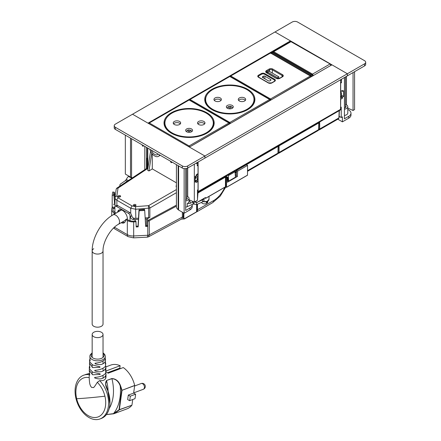 <?xml version="1.0" encoding="UTF-8"?>
<svg xmlns="http://www.w3.org/2000/svg" width="441" height="441" viewBox="0 0 441 441"><rect width="100%" height="100%" fill="white"/><g stroke="black" fill="none" stroke-linecap="round" stroke-linejoin="round"><path stroke-width="0.66" d="M330.596 64.066L347.376 73.752L364.564 63.829A3.837 2.216 180 0 0 365.688 62.264A3.837 2.216 180 0 0 364.564 60.698L297.62 22.05A3.837 2.216 180 0 0 292.196 22.05L275.008 31.973L291.358 41.415M187.728 196.653L187.717 165.932L204.905 156.009L204.905 158.099L347.376 75.841L347.376 73.752L331.908 64.821L189.437 147.079L204.905 156.009L132.537 114.23L115.349 124.153A3.837 2.216 180 0 0 114.225 125.718L114.225 127.807A3.837 2.216 180 0 0 115.349 129.373L182.287 168.021A3.837 2.216 180 0 0 187.717 168.021L204.905 158.099L204.905 156.009L347.376 73.757L347.376 75.841L364.564 65.918A3.837 2.216 180 0 0 365.688 64.353L365.688 62.264M340.59 97.235L340.965 97.014A2.558 1.477 -120 0 0 341.494 95.846L340.59 96.37M340.59 91.425A2.558 1.477 -120 0 1 341.494 93.757L341.494 95.846M340.59 80.521L340.965 80.306A2.558 1.477 -120 0 0 341.494 79.242L341.499 82.627L340.689 83.151L340.689 91.419L342.403 90.427L342.403 91.403L343.583 90.719L343.583 96.469L342.403 97.147L342.403 98.255L340.689 99.247L340.59 107.361M345.474 104.44A4.476 2.585 180 0 1 346.758 105.052A4.476 2.585 180 0 1 347.789 106.705A4.476 2.585 180 0 1 344.427 109.208M345.871 107.279L345.871 106.127L345.474 105.895M345.871 106.127A2.751 1.588 180 0 1 346.064 106.705A2.751 1.588 180 0 1 345.86 107.301L344.427 108.117M347.789 106.705L347.789 112.968A4.476 2.585 180 0 1 344.427 115.476M118.458 211.713L119.412 209.795M117.554 212.237A7.034 4.063 60 0 1 118.932 210.004A7.034 4.063 60 0 1 122.449 210.351A7.034 4.063 60 0 1 127.416 218.692L127.455 219.574M114.55 207.391L113.276 208.124L114.092 208.521L114.892 206.427A2.685 1.549 60 0 1 115.09 206.272A2.685 1.549 60 0 1 116.435 206.405L128.463 213.35A2.685 1.549 60 0 1 130.007 215.158L130.007 220.754M116.159 189.531A1.918 1.532 8.3 0 1 116.17 189.349A1.918 1.532 8.3 0 1 118.023 188.092L116.898 195.821L115.029 197.259C114.897 198.428 115.514 199.42 116.882 200.242L116.882 205.368A2.685 1.549 60 0 1 117.791 205.622L129.819 212.568A2.685 1.549 60 0 1 130.729 213.361L131.831 215.743C131.991 217.204 132.884 218.063 134.499 218.328A6.394 3.693 180 0 0 135.811 218.339L138.386 218.212M116.882 205.368L115.09 206.272M113.276 208.124A6.394 3.693 180 0 1 113.017 207.083A6.394 3.693 180 0 1 113.039 206.763M115.007 197.59L115.007 206.327M138.457 219.32L135.084 219.491A6.394 3.693 180 0 1 132.724 219.353C131.258 218.918 130.475 217.997 130.376 216.581L130.007 215.158M120.25 196.813A1.279 0.766 -1.8 0 0 120.625 196.251A1.279 0.766 -1.8 0 0 119.825 195.572A1.279 0.766 -1.8 0 0 118.442 195.771A1.279 0.766 -1.8 0 0 118.067 196.333A1.279 0.766 -1.8 0 0 118.866 197.011A1.279 0.766 -1.8 0 0 120.25 196.813M120.31 196.774A1.279 0.766 -1.8 0 0 118.475 196.796A1.279 0.766 -1.8 0 0 118.414 196.835M133.816 204.646A1.279 0.766 -1.8 0 0 133.447 205.208A1.279 0.766 -1.8 0 0 134.246 205.886A1.279 0.766 -1.8 0 0 135.63 205.693A1.279 0.766 -1.8 0 0 135.999 205.131A1.279 0.766 -1.8 0 0 135.2 204.453A1.279 0.766 -1.8 0 0 133.816 204.646M135.685 205.655A1.279 0.766 -1.8 0 0 133.849 205.671A1.279 0.766 -1.8 0 0 133.794 205.71M145.15 217.871L148.711 217.689L148.496 205.682L135.596 206.614L135.811 218.339M116.898 195.821L118.188 197.921A1.918 1.108 120 0 0 116.882 200.242L130.729 208.235L135.811 209.26L149.852 208.031A1.918 1.031 -120 0 0 148.496 205.682L176.417 189.564M145.216 218.979L146.429 218.918L146.429 225.698M176.417 184.592L176.091 186.642L176.417 186.83M151.754 153.198L148.953 170.976L152.299 168.909L176.417 182.833M152.299 153.892L152.299 168.909M148.953 170.976L147.597 170.193L150.585 151.224M148.711 217.689A1.918 1.108 0 0 0 149.852 217.396L147.57 218.62A1.918 1.108 180 0 1 146.429 218.918M172.205 162.2L171.483 162.619A0.639 0.369 -120 0 1 170.75 162.051L170.474 161.202M171.483 162.619A0.639 0.369 -120 0 0 171.615 162.327L171.615 161.858M187.717 165.932A3.837 2.216 180 0 1 182.287 165.932L182.287 168.021M115.349 129.373L115.349 127.284L182.287 165.932M115.349 127.284A3.837 2.216 180 0 1 114.225 125.718M143.766 145.778L143.171 146.125A0.639 0.369 60 0 1 142.305 145.409L142.305 144.94M143.171 146.125L143.446 145.596M147.007 168.203L147.007 159.35L146.555 159.091L146.555 158.049L147.404 158.534M197.215 165.623L197.215 162.542A2.558 1.477 60 0 1 196.68 163.605M197.485 192.414A1.665 0.959 60 0 0 197.772 192.337A1.665 0.959 60 0 0 198.119 191.576L198.119 162.018A2.558 1.477 60 0 1 197.59 163.082L197.215 163.297M195.705 176.097A1.918 1.108 60 0 1 196.129 177.475A1.918 1.108 60 0 1 195.732 178.351A1.918 1.108 60 0 1 195.131 178.412M196.069 177.894A1.918 1.108 60 0 1 195.131 177.293M195.131 180.033L195.402 180.193A2.558 1.477 60 0 0 196.68 180.319L197.59 179.796A2.558 1.477 60 0 0 198.119 178.622L198.119 176.532A2.558 1.477 60 0 0 197.16 174.14M196.339 174.763A2.558 1.477 60 0 1 197.215 177.056L197.215 179.145A2.558 1.477 60 0 1 196.68 180.319M147.007 159.35L147.404 159.124M146.555 159.091L147.404 158.6M187.127 198.908L187.127 197.833L186.714 197.579M187.127 197.833A2.751 1.588 180 0 1 187.293 198.373A2.751 1.588 180 0 1 187.061 199.007L185.694 199.745M193.979 201.972L193.979 204.189L193.092 204.056L187.298 206.675A4.476 2.585 180 0 1 185.667 207.143L185.694 168.633M193.979 201.713L190.148 203.295L187.298 203.538A4.476 2.585 0 0 0 189.018 201.504L189.018 198.373A4.476 2.585 180 0 0 188.632 197.32L187.293 196.333A4.476 2.585 180 0 0 186.714 196.113M189.018 198.373A4.476 2.585 180 0 1 187.298 200.407A4.476 2.585 180 0 1 185.694 200.87M189.018 200.583L189.729 201.113L189.018 201.113M193.555 203.963L193.864 204.078M194.911 201.785L195.859 202.48M195.743 202.369L196.625 202.496M193.72 204.001L196.625 204.585L202.54 201.912L202.54 199.823L198.406 201.691M203.963 198.483A3.881 2.244 180 0 1 202.54 199.823M204.034 198.439L204.034 200.148A3.881 2.244 180 0 1 202.54 201.912M120.057 186.014A3.881 2.244 180 0 1 119.847 185.286A3.881 2.244 180 0 1 120.746 183.847L125.564 180.518L127.725 177.095L128.932 176.141M207.755 201.151L207.755 202.094A3.137 1.808 180 0 1 207.231 203.097L207.231 201.636A3.137 1.808 180 0 1 206.36 202.138L206.36 203.599A3.137 1.808 180 0 1 205.506 203.83A3.137 1.808 180 0 1 201.52 202.369M206.36 202.584L207.231 203.097M195.176 201.697L196.714 202.584L205.252 197.711M197.485 199.056L197.97 192.976L225.478 177.095L225.423 186.929L205.666 198.246L225.478 186.808L226.564 187.227L247.495 175.226L247.55 165.397L246.464 164.769M227.413 180.992L227.92 180.7L227.92 177.464L226.294 176.521L226.883 175.529M238.399 169.427L236.525 170.507L236.288 175.865L235.378 176.394M236.525 170.507L237.611 171.136L247.55 165.397M225.478 177.095L225.842 177.095L225.842 186.808L226.564 187.227L226.564 177.514L227.231 177.128L227.468 182.216L237.374 176.494L237.611 171.136M195.986 202.165L195.986 201.162M197.485 192.695L197.97 192.976M225.842 177.095L226.564 177.514M225.676 176.229L227.231 177.128M227.92 180.7L228.653 181.124L235.439 177.205L235.042 171.758L234.232 171.29M236.288 175.865L237.374 176.494M228.653 181.124L228.262 175.672L235.042 171.758M227.451 175.204L228.262 175.672M197.469 204.205L197.469 209.91A4.476 2.585 60 0 1 197.336 210.881L196.984 210.826L196.62 211.724L196.625 202.535M184.101 218.411L184.547 218.775L183.754 218.488L184.101 218.411A4.223 2.437 120 0 1 183.864 217.204L183.864 213.08M183.903 218.995L181.433 219.1L148.501 236.828L149.284 234.86L149.284 220.759A2.558 1.477 180 0 1 147.862 221.139L147.746 220.406A1.279 0.739 180 0 0 148.413 220.219L176.417 205.142M149.284 220.759L176.417 206.151M184.547 218.797L196.592 211.823L197.336 210.881M183.506 212.871L183.252 217.06A4.476 2.585 -60 0 0 183.798 218.797L183.754 218.488A4.476 2.585 120 0 1 183.506 217.204L183.864 217.204M147.746 220.406L147.526 225.643L145.629 225.737M148.501 236.828L147.327 237.159L147.768 235.251L147.768 223.311L147.526 225.643M147.768 223.311L147.862 221.139M114.048 214.26L114.048 212.876A7.993 4.614 180 0 1 111.705 209.613A7.993 4.614 180 0 1 111.738 209.205L111.942 207.882L113.017 207.937M112.157 207.893L112.223 195.22L112.72 192.006L114.401 192.326L115.007 198.549M135.971 221.757L135.856 221.018L133.568 221.139A6.714 3.875 0 0 1 128.221 220.015L126.561 219.061L125.657 219.579L127.317 220.539A7.993 4.614 180 0 0 133.678 221.873L135.971 221.757L136.192 226.966L138.16 226.867L139.13 210.754L144.698 210.467L145.673 226.476L147.641 226.376M138.998 209.872L144.549 209.359L144.587 209.734L138.998 209.872L138.044 226.128L136.164 226.227M113.012 209.96L113.012 209.271A6.714 3.875 180 0 0 112.984 209.613A6.714 3.875 180 0 0 114.952 212.358L116.148 213.047M114.048 212.876L115.244 213.571M113.447 204.271L114.539 204.332L115.007 200.473M112.223 195.22L113.899 195.319L114.544 203.251M114.539 204.332L115.007 201.515M144.587 209.734L144.698 210.467M138.16 226.867L138.044 226.128M144.571 209.508L139.02 210.021L139.13 210.754M122.069 222.187L124.621 222.49M121.165 222.705A7.034 4.063 -120 0 0 124.197 222.804A7.034 4.063 -120 0 0 125.657 219.579M113.497 195.049L113.993 192.072M290.476 40.903L148.005 123.16L132.537 114.23L275.008 31.973L290.476 40.903L290.476 41.542M198.119 191.576L340.59 109.318L340.59 79.76M340.59 109.318A1.665 0.959 60 0 1 340.248 110.085L197.772 192.337M196.102 177.767A1.758 1.014 60 0 1 195.131 177.15M196.945 180.165L196.945 180.755M227.341 179.509L227.92 179.178M235.274 174.928L236.359 174.305M227.269 177.944L227.92 177.569M235.163 173.385L236.431 172.651M235.047 171.825L236.503 170.981M184.129 168.611L184.129 213.229L189.977 209.855L189.977 207.976L185.667 210.462L185.667 207.121M194.321 164.212L194.321 202.127L197.485 200.28L197.485 190.06L198.026 189.746L198.026 181.471L196.427 180.413M197.485 165.777L198.026 165.463L198.026 173.638L196.339 174.608L196.339 175.733L195.131 176.428L195.131 182.177L196.339 181.477L196.339 182.442L198.026 181.471M149.863 149.301A7.354 4.245 -120 0 0 158.407 156.357A7.354 4.245 -120 0 0 159.592 154.918M178.599 165.893L178.599 210.043L184.129 213.229M151.351 150.16A5.435 3.137 -120 0 0 157.448 154.692A5.435 3.137 -120 0 0 158.104 154.058M125.332 135.139L125.332 174.063L130.497 177.045L130.497 138.121M192.221 204.685L192.221 204.453A7.056 4.074 180 0 1 192.21 204.514L192.204 204.514A7.673 4.432 180 0 1 192.226 204.839L192.226 206.719A7.673 4.432 180 0 1 189.977 209.855M192.226 204.839A7.673 4.432 180 0 1 189.977 207.976M194.321 202.127L189.018 199.734M196.339 181.477L195.131 180.755M178.147 165.629L178.147 209.607L178.599 210.043M178.147 209.607A8.164 4.713 180 0 1 176.417 206.702L176.417 164.631M146.467 147.338L146.467 168.561M131.567 138.739L131.567 177.541L130.497 177.045M132.383 177.866A8.186 4.724 180 0 1 131.567 177.541M198.026 165.463L197.215 165.094M354.586 71.679L354.586 109.594L353.048 110.482L347.789 108.106M347.789 109.473A8.522 4.917 180 0 1 350.584 111.76A7.679 4.432 180 0 1 350.97 112.885A7.673 4.432 180 0 1 350.986 113.177L350.986 115.057A7.673 4.432 180 0 1 348.737 118.194L342.403 121.848L342.403 116.837L341.229 117.515L341.229 107.119L340.689 107.433M344.427 77.544L344.427 118.8L348.737 116.314A7.673 4.432 180 0 0 350.986 113.177M353.048 72.567L353.048 110.482M340.783 97.119L342.403 98.255M342.403 91.403L341.549 90.923M341.229 82.836L340.59 82.522M340.59 82.417L341.229 82.787M340.59 82.103L341.499 82.627M341.494 95.217L343.583 96.469M342.403 97.147L341.373 96.529M341.229 117.515L339.162 116.319M342.403 121.848L337.795 119.186M330.998 65.511L330.089 63.967L330.541 64.215L290.602 41.471L291.556 41.504A0.639 0.369 120 0 0 291.236 41.537L273.663 51.685L273.001 51.636L290.602 41.471M313.408 75.665L312.509 74.116L330.089 63.967M312.625 75.957A0.639 0.369 -3.5 0 0 312.63 75.88L311.848 74.617L273.051 52.22A0.639 0.369 120 0 0 272.731 52.253L273.051 52.22M312.443 76.172L311.528 74.65L311.98 74.893L272.731 52.253L271.959 52.7L310.756 75.097L311.644 76.635M271.292 52.65L271.959 52.7A0.639 0.369 120 0 0 271.518 53.361M310.966 76.712A0.639 0.342 0 0 0 311.285 76.728M318.782 129.02L319.686 129.02L319.262 129.886M339.151 110.713L338.931 117.907L338.523 118.767L319.295 129.863M93.751 332.271A5.435 3.137 0 0 0 92.163 334.487A5.435 3.137 0 0 0 95.515 337.387A5.435 3.137 0 0 0 101.441 336.709A5.435 3.137 0 0 0 103.034 334.487A5.435 3.137 0 0 0 99.677 331.588A5.435 3.137 0 0 0 93.751 332.271M93.751 248.707A5.435 3.137 0 0 0 92.163 250.929L92.163 324.041A5.435 3.137 0 0 0 95.515 326.946A5.435 3.137 0 0 0 101.441 326.263A5.435 3.137 0 0 0 103.034 324.041L103.034 250.929A5.435 3.137 180 0 1 101.441 253.145A5.435 3.137 0 0 0 103.034 250.929C102.654 242.12 110.592 228.372 118.409 224.298A5.435 3.137 -120 0 0 119.533 221.812A5.435 3.137 -120 0 0 117.163 216.338A5.435 3.137 -120 0 0 112.973 214.883L121.551 209.927M92.163 250.929A5.435 3.137 0 0 0 95.515 253.829A5.435 3.137 0 0 0 101.441 253.145A5.435 3.137 180 0 1 95.515 253.829A5.435 3.137 180 0 1 92.163 250.929C92.004 237.776 101.507 221.316 112.973 214.883M89.788 375.026L89.198 374.045L89.198 377.639C89.551 385.07 90.184 384.607 90.521 385.969L91.618 387.441L93.266 387.501C93.481 388.097 94.826 386.371 97.296 382.319L99.655 380.6C102.615 380.963 104.616 380.263 105.664 378.505L106.005 377.027M94.617 377.441L94.749 377.987C99.881 379.745 103.519 378.973 105.658 375.677L106 374.034L106.005 377.066M94.743 377.402C99.859 377.072 103.486 375.693 105.636 373.262L105.906 368.626L105.862 366.934L105.537 368.637C103.453 371.879 99.892 372.639 94.865 370.92L94.743 370.374M105.46 366.262L105.73 363.345L105.46 366.262C103.381 368.61 99.853 369.966 94.87 370.33M105.377 364.216L105.377 358.731M105.349 363.593L105.256 361.554C103.288 364.657 99.909 365.402 95.113 363.781L94.997 363.224M90.168 355.11A7.745 4.471 0 0 0 89.859 356.196A7.745 4.471 0 0 0 96.347 360.782A7.745 4.471 0 0 0 105.03 357.629A7.745 4.471 -0 0 0 105.338 356.196L105.129 359.261C103.188 361.455 99.853 362.767 95.129 363.186M92.163 352.811L90.256 354.796L89.859 356.196L90.113 360.876M89.815 359.211L89.639 359.889L90.151 360.815M89.639 359.889L89.545 361.67L92.753 365.038L99.931 366.763L99.953 367.353L92.698 367.612L89.473 363.279L89.87 368.014M89.628 362.232L89.473 363.279M89.903 367.959L89.336 366.978L89.501 366.267M89.336 366.978L89.286 368.665L92.693 372.165L100.129 373.874L100.14 374.459L92.671 374.773L89.247 370.396L89.76 375.076M89.391 369.282L89.247 370.396M89.198 374.045L89.352 373.329M105.256 361.554L105.553 359.806M105.73 363.345L105.57 362.706M105.691 365.782L105.862 366.934M105.603 371.289L105.807 369.767M105.95 370.423L105.636 373.262M105.84 372.843L106 374.034M89.198 377.639A20.788 13.903 -110.5 0 0 76.095 388.979A20.788 13.903 -110.5 0 0 76.673 398.736A20.788 13.903 -110.5 0 0 91.96 417.186A20.788 13.903 -110.5 0 0 105.493 405.952A20.788 13.903 -110.5 0 0 104.919 396.194A20.788 13.903 -110.5 0 0 97.296 382.319M109.859 403.658L107.775 390.588L105.642 384.05L106.573 380.666A37.739 25.242 -110.5 0 1 108.117 391.393M106.507 380.522L111.849 378.527C115.922 378.78 118.822 381.206 120.553 385.798L120.228 385.936C118.579 381.399 115.807 378.973 111.92 378.665L106.507 380.522C104.986 382.865 105.399 386.222 107.742 390.588L107.742 390.588C109.666 395.919 110.294 401.095 109.627 406.128C108.525 412.787 105.636 416.938 100.95 418.581M106.419 414.579L113.508 413.63A42.501 28.422 -110.5 0 0 120.228 385.936L121.683 390.268L119.004 409.788L113.508 413.63L113.761 413.79L113.508 413.63M106.391 414.617L113.75 413.79L127.03 408.846A23.345 15.617 -110.5 0 0 131.92 405.196L119.004 409.788L119.313 409.91L114.296 413.603L106.402 414.606M89.198 374.668A23.345 15.617 -110.5 0 0 83.652 375.214A23.345 15.617 -110.5 0 0 75.312 387.551A23.345 15.617 -110.5 0 0 82.136 411.42A23.345 15.617 -110.5 0 0 99.997 418.95A23.345 15.617 -110.5 0 0 108.332 406.613A23.345 15.617 -110.5 0 0 99.655 380.6M120.553 385.798L122.025 390.18L121.683 390.268L122.03 390.302L119.351 409.816L131.92 405.196M129.604 400.687L127.669 399.568L128.298 395.092L130.233 396.211A23.345 15.617 -110.5 0 1 129.604 400.687L134.952 398.692A23.345 15.617 -110.5 0 0 135.58 394.21L130.233 396.211M85.46 374.536L89.297 373.477L83.652 375.214M128.298 395.092L133.645 393.096L134.692 385.445A23.345 15.617 -110.5 0 0 123.293 367.557L108.15 373.218A23.345 15.617 -110.5 0 0 105.972 371.873M132.741 399.513L131.958 405.103M133.645 393.096L135.58 394.21M105.862 366.912L110.68 365.109A23.345 15.617 -110.5 0 1 120.128 365.727L105.961 371.024M120.536 368.588L119.787 368.152L107.472 372.755M120.128 365.727L119.787 368.152M232.258 105.454A3.456 1.996 -0 0 0 228.493 105.019A3.456 1.996 -0 0 0 226.365 106.86A3.456 1.996 -0 0 0 227.374 108.271A3.456 1.996 -0 0 0 231.139 108.706A3.456 1.996 -0 0 0 233.272 106.86A3.456 1.996 -0 0 0 232.258 105.454M212.722 109.346A24.178 13.958 -0 0 0 239.072 112.372A24.178 13.958 -0 0 0 253.999 99.479A24.178 13.958 -0 0 0 246.921 89.606A24.178 13.958 -0 0 0 220.572 86.579A24.178 13.958 -0 0 0 205.644 99.479A24.178 13.958 -0 0 0 212.722 109.346M239.347 100.995A3.71 2.144 -0 0 0 243.393 101.458A3.71 2.144 -0 0 0 245.681 99.479A3.71 2.144 -0 0 0 244.595 97.963A3.71 2.144 -0 0 0 240.554 97.5A3.71 2.144 -0 0 0 238.261 99.479A3.71 2.144 -0 0 0 239.347 100.995M215.048 100.989A3.71 2.144 -0 0 0 219.089 101.452A3.71 2.144 -0 0 0 221.376 99.473A3.71 2.144 -0 0 0 220.285 97.957A3.71 2.144 -0 0 0 216.244 97.494A3.71 2.144 -0 0 0 213.957 99.473A3.71 2.144 -0 0 0 215.048 100.989M245.35 100.366A3.71 2.144 -0 0 0 244.595 99.738A3.71 2.144 -0 0 0 238.598 100.366M221.04 100.361A3.71 2.144 -0 0 0 220.285 99.732A3.71 2.144 -0 0 0 214.293 100.361M262.632 77.511A1.025 0.59 180 0 1 262.329 77.098A1.025 0.59 180 0 1 262.632 76.679L262.632 77.511L268.42 80.857A1.025 0.59 180 0 0 269.864 80.857L270.68 80.389A1.025 0.59 180 0 0 270.978 79.97A1.025 0.59 180 0 0 270.68 79.551L264.892 76.21L264.892 78.818M262.632 76.679L263.442 76.21A1.025 0.59 180 0 1 264.892 76.21M274.285 81.326A1.918 1.108 0 0 0 274.726 80.62A1.918 1.108 0 0 0 274.164 79.838L264.396 74.198A1.918 1.108 0 0 0 261.684 74.198L258.966 75.764A1.918 1.108 0 0 0 258.404 76.547A1.918 1.108 0 0 0 258.839 77.252L258.404 76.547M274.192 79.854A0.639 0.369 -60 0 1 274.616 79.264L264.848 73.625A2.558 1.477 0 0 0 261.232 73.625L258.514 75.191A2.558 1.477 0 0 0 258.514 77.28L268.282 82.919A2.558 1.477 0 0 0 271.899 82.919L274.616 81.353A0.639 0.369 -120 0 0 274.296 81.32L274.726 80.83A1.918 1.108 0 0 0 274.715 80.725M277.372 78.614L277.372 77.671L267.61 72.032L267.61 73.173M277.372 77.671L278.822 76.839L269.054 71.194L267.61 72.032M278.822 78.575L278.822 76.839M191.543 128.948A3.456 1.996 -0 0 0 187.778 128.518A3.456 1.996 -0 0 0 185.644 130.36A3.456 1.996 -0 0 0 186.659 131.771A3.456 1.996 -0 0 0 190.424 132.201A3.456 1.996 -0 0 0 192.557 130.36A3.456 1.996 -0 0 0 191.543 128.948M172.001 132.84A24.178 13.958 -0 0 0 198.356 135.872A24.178 13.958 -0 0 0 213.284 122.973A24.178 13.958 -0 0 0 206.206 113.105A24.178 13.958 -0 0 0 179.851 110.079A24.178 13.958 -0 0 0 164.923 122.973A24.178 13.958 -0 0 0 172.001 132.84M198.632 124.489A3.71 2.144 -0 0 0 202.678 124.957A3.71 2.144 -0 0 0 204.966 122.978A3.71 2.144 -0 0 0 203.88 121.462A3.71 2.144 -0 0 0 199.839 120.999A3.71 2.144 -0 0 0 197.546 122.978A3.71 2.144 -0 0 0 198.632 124.489M174.327 124.489A3.71 2.144 -0 0 0 178.373 124.952A3.71 2.144 -0 0 0 180.661 122.973A3.71 2.144 -0 0 0 179.57 121.457A3.71 2.144 -0 0 0 175.529 120.994A3.71 2.144 -0 0 0 173.241 122.973A3.71 2.144 -0 0 0 174.327 124.489M204.635 123.866A3.71 2.144 -0 0 0 203.88 123.237A3.71 2.144 -0 0 0 197.882 123.866M180.325 123.86A3.71 2.144 -0 0 0 179.57 123.232A3.71 2.144 -0 0 0 173.572 123.86M318.435 122.675A0.639 0.369 60 0 1 318.545 123.072L318.815 122.405L318.611 129.637L318.204 130.497L318.799 129.389L319.003 122.675M278.155 152.354L279.059 152.476L278.64 153.336M318.545 123.083L279.059 145.877L279.059 152.476L318.611 129.637A0.639 0.369 1.7 0 0 318.799 129.389M279.219 145.315A0.639 0.369 60 0 1 279.329 145.712L278.425 145.723M277.775 146.153A0.639 0.369 60 0 1 277.885 146.55L278.155 145.877L279.059 145.877M278.155 145.877L277.951 153.115L277.543 153.97L278.139 152.862L278.343 146.153M277.935 146.059A0.639 0.369 178.3 0 1 277.885 146.55L238.399 169.355L237.495 169.355M238.559 168.793A0.639 0.369 60 0 1 238.669 169.19L277.885 146.555M237.765 169.201L238.669 169.19A0.639 0.358 0 0 1 237.82 169.217M237.208 169.57L237.17 170.138M364.564 63.829L364.564 65.918M341.494 93.757L340.59 94.28M116.435 206.405L117.791 205.622M128.463 213.35L129.819 212.568M114.892 206.427L114.892 212.319M118.188 197.921L132.041 205.914L130.729 208.235L130.729 213.361M130.376 216.581L131.831 215.743M148.016 167.536L117.014 188.026A1.918 1.108 56.5 0 1 118.023 188.092L147.889 168.352M132.041 205.914L135.596 206.614M132.724 219.353L134.499 218.328M135.084 219.491L135.084 221.062M147.779 167.696L147.779 148.099M147.57 218.62L147.57 224.557M149.852 217.396L149.852 208.031L176.417 192.695M172.018 162.095L171.615 162.327M197.215 179.145L198.119 178.622M197.215 177.056L198.119 176.532M187.298 206.675L187.298 203.538M193.092 204.056L193.092 201.967L191.697 200.942M189.729 201.113A5.755 3.324 180 0 1 190.148 203.295M128.452 176.472L131.947 178.158M125.564 180.518L127.19 181.301M126.28 179.504L128.381 180.518M206.636 202.744L206.636 202.017M205.308 198.246L204.839 197.976L205.308 198.246L205.308 197.623A0.513 0.298 -60 0 1 205.666 197.827L205.616 198.362L205.308 198.246L205.666 198.246M225.842 186.846A0.513 0.298 0 0 0 225.472 186.846M226.564 187.227L247.55 175.11M184.581 218.681L196.592 211.823M196.714 202.584L205.308 197.623M184.465 218.934L212.645 202.667A4.476 2.585 -120 0 0 213.571 200.616A19.189 11.08 120 0 0 224.783 187.298M196.984 204.42L196.984 210.826A4.223 2.437 -120 0 0 197.105 209.91L213.571 200.616M203.185 201.543A4.156 2.398 0 0 0 209.012 199.343L209.012 196.405M205.197 197.766L205.666 197.827M197.105 204.365L197.105 209.91M203.141 201.576A3.903 2.255 0 0 0 207.7 201.096M181.433 219.1A4.476 2.492 -118.3 0 0 182.365 217.049A0.639 0.369 0 0 1 183.252 217.06L183.252 212.727M147.327 237.159L133.513 237.87L128.243 236.69A4.476 2.585 -60 0 1 127.317 234.64A7.993 4.614 0 0 0 133.678 235.974L147.768 235.251A2.558 1.477 0 0 0 149.284 234.86L182.365 217.049L182.365 212.215M133.513 237.87A4.476 0.325 -92.9 0 0 133.678 235.974L133.678 221.873M114.456 227.214L127.317 234.64L127.317 220.539M128.243 236.69L114.974 229.028A4.476 2.585 -60 0 1 114.087 227.55M113.899 195.319L114.401 192.326M113.585 195.054L114.081 192.078M195.131 176.598L195.776 176.224M227.242 177.403L227.528 177.238M235.125 172.85L236.453 172.084M235.092 172.376L236.481 171.577M348.737 118.194L348.737 116.314M346.461 76.37L346.461 104.864M331.185 65.24L331.185 65.24A0.639 0.369 -1.7 0 0 331.185 65.229L330.408 63.934L291.556 41.504M273.227 52.319A0.639 0.369 120 0 1 273.663 51.685L312.509 74.116L312.057 74.887M312.608 75.714A0.639 0.358 0 0 0 312.945 75.769M310.304 75.863L311.528 74.65M319.686 121.953L319.686 129.02L338.931 117.907A0.639 0.369 1.7 0 0 339.118 117.659L339.333 110.608M92.163 353.362A6.466 3.732 0 0 0 91.392 354.327A6.466 3.732 0 0 0 95.78 358.963A6.466 3.732 0 0 0 103.8 356.433A6.466 3.732 0 0 0 103.034 353.357M105.664 378.505L105.658 375.677M105.586 370.594L105.537 368.637M105.129 359.261L105.03 357.629M76.673 398.736A211.641 28.4 -13.5 0 0 90.08 397.732A211.641 28.4 166.5 0 0 104.919 396.194M109.225 408.476A37.739 25.242 -110.5 0 0 111.92 378.665L111.849 378.527M134.698 385.566L122.03 390.302L134.692 385.445M141.528 383.455A3.07 2.244 84.9 0 1 141.963 383.356A3.07 3.07 0 0 1 143.314 389.287A3.07 2.056 -110.5 0 0 144.251 385.958A3.07 2.056 -110.5 0 0 141.528 383.455A3.07 2.056 -110.5 0 0 141.164 383.538L134.643 385.974M229 107.802A1.152 0.667 -0 0 0 230.632 107.802A1.152 0.667 -0 0 0 230.632 106.86A1.152 0.667 -0 0 0 229.006 106.86A1.152 0.667 -0 0 0 229 107.802M270.14 99.787A0.639 0.369 180 0 1 270.074 100.267L270.074 100.52M230.263 123.508L270.074 100.267A0.639 0.369 60 0 0 269.622 99.484A0.639 0.369 -60 0 1 269.942 99.451L230.147 76.464A0.639 0.639 0 0 0 229.507 76.464A0.639 0.369 60 0 1 229.827 76.497A0.639 0.369 -60 0 1 230.147 76.464M229.513 123.304A0.639 0.369 180 0 0 230.263 123.237A0.639 0.369 -120 0 0 229.811 122.455L269.622 99.484L229.827 76.497L190.016 99.473A0.639 0.369 120 0 0 189.591 100.057M189.382 99.936A0.639 0.639 0 0 1 189.696 99.44A0.639 0.369 -120 0 1 190.016 99.473L229.811 122.455A0.639 0.369 120 0 0 229.381 123.072M212.088 109.71A25.076 14.476 -0 0 0 247.544 109.715A25.076 14.476 -0 0 0 247.555 89.242A25.076 14.476 -0 0 0 212.093 89.236A25.076 14.476 -0 0 0 212.088 109.71M206.509 95.769A24.437 14.106 -0 0 0 205.385 99.997C205.44 103.668 207.783 106.898 212.408 109.677C226.437 118.805 255.615 111.579 254.253 99.997A24.437 14.106 -0 0 0 253.128 95.769M263.442 76.21L263.442 77.985M270.68 79.551L270.68 80.389M310.778 76.254A0.639 0.369 180 0 1 310.778 76.773L310.778 77.021M310.966 76.916L310.966 76.514A0.639 0.639 0 0 0 310.646 75.962A0.639 0.369 -60 0 0 310.326 75.99A0.639 0.369 60 0 1 310.778 76.773L270.967 100.008M230.301 76.552A0.639 0.369 120 0 1 230.72 75.984L270.531 53.008A0.639 0.369 -60 0 1 270.851 52.975A0.639 0.639 0 0 0 270.212 52.975A0.639 0.369 60 0 1 270.531 53.008L310.326 75.99L270.515 98.966A0.639 0.369 -120 0 1 270.967 99.749A0.639 0.369 180 0 1 270.234 99.82M230.086 76.431A0.639 0.639 0 0 1 230.4 75.951A0.639 0.369 -120 0 1 230.72 75.984L270.515 98.966A0.639 0.369 120 0 0 270.085 99.567M264.424 74.215A0.639 0.369 -60 0 1 264.848 73.625M261.232 73.625A0.639 0.369 60 0 1 261.656 74.215M258.514 75.191A0.639 0.369 60 0 1 258.939 75.78M258.514 77.28A0.639 0.369 -60 0 1 258.834 77.247L268.602 82.886A0.639 0.369 120 0 0 268.282 82.919M271.899 82.919A0.639 0.369 -120 0 0 271.579 82.886L268.602 82.886M274.616 81.353A2.558 1.477 0 0 0 274.616 79.264M282.532 74.694L272.764 69.055A2.558 1.477 0 0 0 269.148 69.055L266.43 70.621A2.558 1.477 0 0 0 266.43 72.71L276.198 78.349A2.558 1.477 0 0 0 279.815 78.349L282.532 76.784A2.558 1.477 0 0 0 282.532 74.694A0.639 0.369 120 0 0 282.08 75.477L282.08 76.828M272.764 69.055A0.639 0.369 120 0 0 272.312 69.838A1.918 1.108 0 0 0 269.6 69.838L266.882 71.403A1.918 1.108 0 0 0 266.32 72.186L266.75 72.677A0.639 0.369 -60 0 0 266.43 72.71M269.148 69.055A0.639 0.369 60 0 1 269.6 69.838L269.6 71.508M272.312 73.074L272.312 69.838L282.08 75.477A1.918 1.108 0 0 1 282.642 76.26L282.212 76.751A0.639 0.369 -120 0 1 282.532 76.784M276.198 78.349A0.639 0.369 -60 0 1 276.518 78.322L279.495 78.322A0.639 0.369 60 0 1 279.815 78.349M266.43 70.621A0.639 0.369 60 0 1 266.882 71.403L266.882 72.754M188.285 131.297A1.152 0.667 -0 0 0 189.917 131.302A1.152 0.667 -0 0 0 189.917 130.36A1.152 0.667 -0 0 0 188.285 130.36A1.152 0.667 -0 0 0 188.285 131.297M229.359 123.237A0.639 0.369 180 0 1 229.359 123.761L229.359 124.031M189.547 147.013L229.359 123.761A0.639 0.369 60 0 0 228.907 122.978A0.639 0.369 -60 0 1 229.226 122.945L189.432 99.964A0.639 0.639 0 0 0 188.792 99.964A0.639 0.369 60 0 1 189.112 99.997A0.639 0.369 -60 0 1 189.432 99.964M189.024 146.842A0.639 0.369 180 0 0 189.547 146.737A0.639 0.369 -120 0 0 189.095 145.954L228.907 122.978L189.112 99.997L149.301 122.967A0.639 0.369 120 0 0 148.86 123.651M148.661 123.491A0.639 0.639 0 0 1 148.981 122.934A0.639 0.369 -120 0 1 149.301 122.967L189.095 145.954A0.639 0.369 120 0 0 188.649 146.627M171.367 133.21A25.076 14.476 -0 0 0 206.829 133.21A25.076 14.476 -0 0 0 206.835 112.742A25.076 14.476 -0 0 0 171.378 112.736A25.076 14.476 -0 0 0 171.367 133.21M165.794 119.263A24.437 14.106 -0 0 0 164.669 123.497C164.725 127.168 167.067 130.393 171.692 133.176C185.722 142.305 214.899 135.073 213.538 123.497A24.437 14.106 -0 0 0 212.413 119.263M318.595 122.581A0.639 0.369 178.3 0 1 318.545 123.072L279.329 145.712A0.639 0.358 0 0 1 278.48 145.739M247.55 170.667L277.951 153.115A0.639 0.369 1.7 0 0 278.139 152.862M237.495 169.405L237.495 169.95M235.329 175.711L235.946 176.064M345.474 76.938L345.474 107.516M113.017 207.083L113.017 209.221M117.014 188.026A1.918 1.918 0 0 0 116.17 189.349L115.046 197.083M147.404 167.944L147.404 147.878M143.805 145.806L143.077 146.219M186.714 168.44L186.714 199.194M195.391 202.017L194.999 201.73M119.847 185.286L119.847 186.157M204.762 198.02L205.616 198.362L225.423 186.929L226.564 187.315L247.495 175.226M196.785 202.623L205.252 197.739M212.645 202.667L220.246 196.102L225.869 186.918M203.081 201.614L207.099 201.46L209.012 199.343M111.705 215.655L111.705 209.613M114.974 229.028L113.607 228.014M160.243 155.293L158.407 156.357M144.791 146.373L144.791 169.669M273.018 51.619L272.56 52.44M270.851 53.433L272.097 52.187M318.656 130.007L319.301 129.863M339.118 117.659L338.523 118.767M92.163 374.552L92.163 373.692M92.163 373.08L92.163 371.912M92.163 367.37L92.163 366.692M92.163 366.085L92.163 364.74M92.163 357.403L92.163 334.487M103.034 378.13L103.034 375.44M103.034 371.024L103.034 369.927M103.034 369.315L103.034 368.323M103.034 363.764L103.034 362.932M103.034 362.32L103.034 361.091M103.034 357.403L103.034 334.487M118.409 224.298L125.63 220.131M127.025 219.326L127.432 219.089M105.338 356.196L104.743 354.443L103.034 352.811M105.642 384.05L107.825 390.566C109.743 395.875 110.366 401.04 109.699 406.062C108.668 412.451 105.923 416.563 101.458 418.404L99.997 418.95M141.963 383.356A3.07 3.07 0 0 0 141.164 383.538M143.314 389.287L133.673 392.892M232.694 107.968L231.591 106.766L230.312 106.347L228.195 106.683L226.944 107.968M269.942 99.451A0.639 0.639 0 0 1 270.261 100.002L270.261 100.416M189.696 99.44L229.507 76.464M205.644 101.981L205.644 99.479M253.999 101.981L253.999 99.479M274.296 81.32L271.579 82.886M310.646 75.962L270.851 52.975M230.4 75.951L270.212 52.975M279.495 78.322L282.212 76.751M276.518 78.322L266.75 72.677M191.973 131.468L190.876 130.266L188.616 129.841L187.48 130.183L186.229 131.468M229.226 122.945A0.639 0.639 0 0 1 229.546 123.502L229.546 123.921M148.981 122.934L188.792 99.964M164.923 125.481L164.923 122.973M213.284 125.481L213.284 122.973M278.668 153.319L318.209 130.492M278.006 153.457L278.673 153.319M247.55 171.29L277.549 153.97M235.345 175.926L235.77 176.168"/></g></svg>

